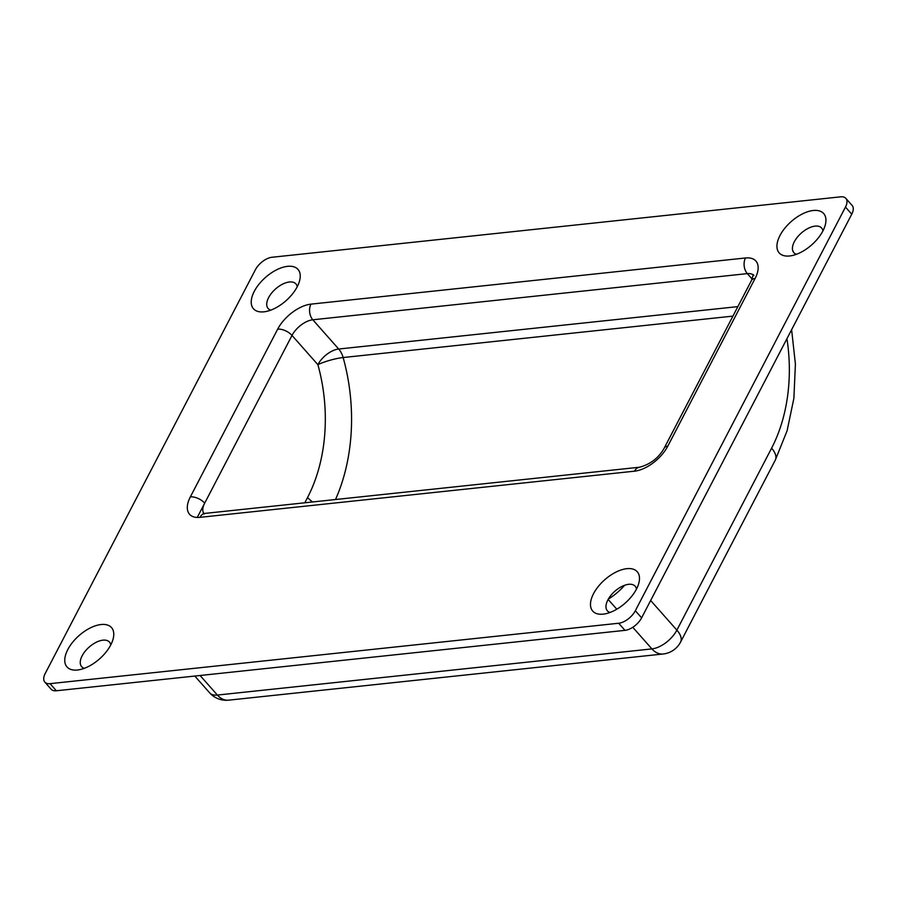 <?xml version="1.0" encoding="UTF-8"?>
<svg xmlns="http://www.w3.org/2000/svg" width="897" height="897" viewBox="0 0 897 897"><rect width="100%" height="100%" fill="white"/><g stroke="black" fill="none" stroke-linecap="round" stroke-linejoin="round"><path stroke-width="1.35" d="M632.777 627.283L651.906 648.901A22.279 11.639 -41.5 0 0 676.876 630.131A22.279 11.246 27.5 0 1 680.543 642.129L775.255 460.195A22.279 11.246 -152.5 0 0 771.588 448.197L676.876 630.131L650.65 600.497M792.623 250.263A37.125 19.398 138.5 0 1 793.497 252.225M624.592 585.293A37.125 19.398 138.5 0 1 608.357 599.05M197.25 517.446L292.007 335.422A18.557 9.699 138.5 0 1 312.818 319.781L338.685 349.023A18.557 9.699 -41.5 0 0 317.874 364.664A18.557 3.218 164.4 0 1 343.136 357.533L732.927 316.114M737.872 306.617L338.685 349.023A18.557 12.749 -96.1 0 1 343.136 357.533A158.96 109.221 -96.1 0 1 335.512 499.528M752.157 279.068L747.336 273.619A11.134 7.647 -96.1 0 1 745.485 257.977L310.967 304.139A11.134 7.647 -96.1 0 0 312.818 319.781L747.336 273.619A18.557 9.699 138.5 0 1 753.301 275.009A18.557 9.699 -41.5 0 0 747.336 273.619L312.818 319.781A18.557 9.699 -41.5 0 0 292.007 335.422L204.695 503.139A18.557 9.699 -41.5 0 0 203.754 513.42M194.806 676.058L209.584 692.764A22.279 11.639 -41.5 0 0 217.388 695.063L200.076 675.497M209.584 692.764A22.279 22.279 0 0 0 228.623 700.165L228.623 700.165A22.279 15.305 -96.1 0 1 217.388 695.063L651.906 648.901A22.279 15.305 83.9 0 0 663.141 653.991A22.279 22.279 0 0 0 680.543 642.129M635.334 610.734L845.467 207.072A14.845 7.759 -41.5 0 0 845.86 198.372A14.845 7.759 -41.5 0 0 840.657 196.835L272.026 257.26A14.845 7.759 -41.5 0 0 255.376 269.762L45.242 673.434A14.845 7.759 -41.5 0 0 44.85 682.135A14.845 7.759 -41.5 0 0 50.053 683.66L618.683 623.247A14.845 7.759 -41.5 0 0 635.334 610.734L641.624 617.842L851.758 214.181A14.845 7.759 -41.5 0 0 852.15 205.48L845.86 198.372M263.886 311.831A29.702 15.518 138.5 0 1 253.268 293.454A29.702 15.518 138.5 0 1 283.418 267.149A29.702 15.518 138.5 0 1 299.609 280.671A29.702 15.518 138.5 0 1 264.458 311.764A29.702 15.518 138.5 0 1 263.886 311.831M603.143 614.153A29.702 15.518 138.5 0 1 592.525 595.787A29.702 15.518 138.5 0 1 622.675 569.483A29.702 15.518 138.5 0 1 638.866 582.994A29.702 15.518 138.5 0 1 603.715 614.086A29.702 15.518 138.5 0 1 603.143 614.153M789.607 255.97A29.702 15.518 138.5 0 1 778.977 237.604A29.702 15.518 138.5 0 1 809.128 211.3A29.702 15.518 138.5 0 1 825.318 224.811A29.702 15.518 138.5 0 1 790.167 255.903A29.702 15.518 138.5 0 1 789.607 255.97M77.434 670.014A29.702 15.518 138.5 0 1 66.804 651.637A29.702 15.518 138.5 0 1 96.966 625.332A29.702 15.518 138.5 0 1 113.145 638.855A29.702 15.518 138.5 0 1 77.994 669.947A29.702 15.518 138.5 0 1 77.434 670.014M44.85 682.135L51.14 689.244A14.845 7.759 -41.5 0 0 56.343 690.768L624.974 630.356A14.845 7.759 -41.5 0 0 641.624 617.842M297.221 286.737A18.557 9.699 -41.5 0 0 275.592 288.935A18.557 9.699 -41.5 0 0 270.771 310.138M636.478 589.06A18.557 9.699 -41.5 0 0 614.849 591.258A18.557 9.699 -41.5 0 0 610.027 612.46M822.941 230.877A18.557 9.699 -41.5 0 0 801.301 233.074A18.557 9.699 -41.5 0 0 796.48 254.277M110.768 644.909A18.557 9.699 -41.5 0 0 89.128 647.118A18.557 9.699 -41.5 0 0 84.307 668.321M786.938 338.685A140.392 96.461 -96.1 0 1 771.588 448.197M608.144 599.431L616.8 609.209M304.812 502.791L307.559 497.499A140.392 96.461 83.9 0 0 317.874 364.664L292.007 335.422A11.134 5.617 -152.5 0 0 277.666 329.165L190.355 496.882A29.702 15.518 -41.5 0 0 199.975 517.345A11.134 7.647 -96.1 0 1 205.088 513.387L203.316 513.353L204.202 514.015M312.638 501.961A18.557 9.374 27.5 0 1 307.559 497.499M204.695 503.139A11.134 5.617 -152.5 0 0 190.355 496.882M310.967 304.139A29.702 15.518 -41.5 0 0 277.666 329.165M753.839 275.525L753.289 274.572L751.518 280.402A11.134 5.617 27.5 0 1 755.106 278.44A29.702 15.518 -41.5 0 0 745.485 257.977M751.518 280.402L664.206 448.13A11.134 5.617 27.5 0 1 667.794 446.157L755.106 278.44M664.206 448.13C658.768 457.818 650.572 464.186 639.617 467.214A11.134 7.647 83.9 0 0 634.493 471.183A29.702 15.518 -41.5 0 0 667.794 446.157M199.975 517.345L634.493 471.183M624.974 630.356L618.683 623.247M56.343 690.768L50.053 683.66M851.758 214.181L845.467 207.072M791.614 329.715L795.404 364.07L793.89 398.246L787.106 430.762L775.255 460.195M228.623 700.165L663.141 653.991M639.617 467.214L205.088 513.387"/></g></svg>
